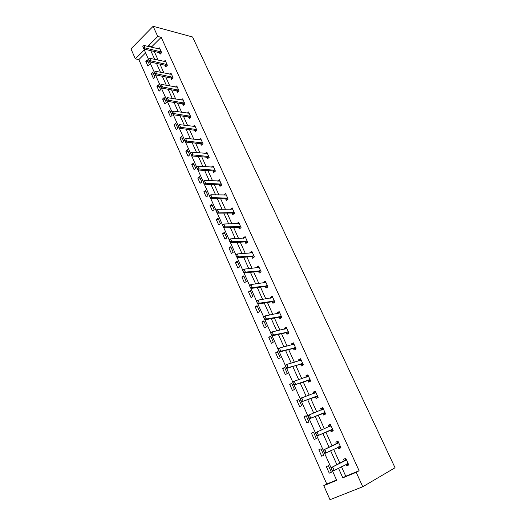 <?xml version="1.0" encoding="UTF-8"?>
<svg xmlns="http://www.w3.org/2000/svg" width="526" height="526" viewBox="0 0 526 526"><rect width="100%" height="100%" fill="white"/><g stroke="black" fill="none" stroke-linecap="round" stroke-linejoin="round"><path stroke-width="0.79" d="M145.617 52.87L138.844 59.616L135.36 58.859L130.954 48.879L153.132 26.3L192.555 36.978L395.046 467.752L362.769 486.747L356.207 472.335L359.1 470.737L161.212 37.333L152.001 46.505L152.455 47.504M362.769 486.747L329.986 499.7L323.786 485.656L336.693 480.35L332.55 471.086M138.844 59.616L326.784 484.032L323.786 485.656M326.784 484.032L336.541 480.021M331.387 472.269L328.467 465.72L326.344 466.628L329.256 473.163L331.387 472.269M323.819 455.306L320.932 448.836L318.835 449.776L321.715 456.233L323.819 455.306M316.343 438.553L313.489 432.162L311.418 433.128L314.265 439.506L316.343 438.553M308.953 421.997L306.132 415.685L304.094 416.677L306.901 422.983L308.953 421.997M301.654 405.645L298.867 399.405L296.855 400.424L299.629 406.651L301.654 405.645M294.442 389.483L291.687 383.322L289.701 384.368L292.443 390.522L294.442 389.483M287.314 373.519L284.592 367.424L282.633 368.496L285.342 374.578L287.314 373.519M280.266 357.739L277.583 351.723L275.644 352.815L278.32 358.824L280.266 357.739M273.31 342.143L270.653 336.199L268.74 337.311L271.39 343.254L273.31 342.143M266.426 326.731L263.802 320.853L261.915 321.991L264.532 327.862L266.426 326.731M259.627 311.497L257.036 305.685L255.169 306.849L257.753 312.654L259.627 311.497M252.907 296.44L250.343 290.694L248.502 291.877L251.06 297.617L252.907 296.44M246.26 281.555L243.729 275.874L241.907 277.084L244.439 282.751L246.26 281.555M239.692 266.84L237.187 261.225L235.392 262.448L237.89 268.056L239.692 266.84M233.202 252.289L230.723 246.74L228.948 247.983L231.42 253.532L233.202 252.289M226.778 237.903L224.326 232.413L222.577 233.682L225.023 239.166L226.778 237.903M220.427 223.681L218.007 218.251L216.278 219.539L218.691 224.957L220.427 223.681M214.154 209.618L211.754 204.246L210.045 205.548L212.438 210.913L214.154 209.618M207.941 195.705L205.574 190.399L203.884 191.72L206.245 197.02L207.941 195.705M201.8 181.95L199.459 176.697L197.789 178.038L200.13 183.278L201.8 181.95M195.731 168.34L193.41 163.152L191.766 164.506L194.074 169.694L195.731 168.34M189.722 154.887L187.427 149.746L185.803 151.12L188.084 156.248L189.722 154.887M183.778 141.573L181.509 136.49L179.905 137.878L182.167 142.954L183.778 141.573M177.9 128.403L175.658 123.38L174.067 124.78L176.309 129.804L177.9 128.403M172.087 115.378L169.865 110.401L168.294 111.821L170.509 116.792L172.087 115.378M166.334 102.491L164.138 97.566L162.587 99.006L164.776 103.918L166.334 102.491M160.64 89.736L158.471 84.87L156.932 86.317L159.102 91.182L160.64 89.736M155.012 77.118L152.862 72.305L151.343 73.765L153.487 78.578L155.012 77.118M149.437 64.632L147.313 59.865L145.814 61.345L147.931 66.105L149.437 64.632M154.236 51.463L158.175 60.194M159.95 64.133L163.954 73.015M165.729 76.941L169.799 85.981M171.561 89.887L175.71 99.085M177.466 102.978L181.687 112.334M183.429 116.207L187.729 125.734M189.465 129.587L193.838 139.278M195.567 143.118L200.011 152.981M201.734 156.794L206.258 166.834M207.967 170.628L212.576 180.845M214.279 184.613L218.967 195.014M220.657 198.762L225.43 209.348M227.107 213.076L231.966 223.846M233.636 227.548L238.58 238.515M240.237 242.19L245.267 253.354M246.918 257.004L252.039 268.365M253.677 271.995L258.891 283.553M260.508 287.157L265.821 298.926M267.432 302.496L272.83 314.482M274.427 318.026L279.931 330.223M281.515 333.734L287.117 346.154M288.682 349.639L294.382 362.282M295.941 365.734L301.746 378.602M303.285 382.021L309.196 395.131M310.721 398.511L316.744 411.858M318.25 415.211L324.378 428.802M325.87 432.109L332.097 445.916M333.609 449.276L339.895 463.209M341.459 466.687L345.766 476.227L359.1 470.737M345.891 464.373L346.575 465.878L348.777 464.951L345.766 458.317L343.57 459.257L344.333 460.927L345.523 459.139M338.08 447.133L338.797 448.717L340.973 447.757L338.001 441.202L335.831 442.169L336.574 443.812L337.791 442.096M330.387 430.137L331.124 431.761L333.267 430.774L330.328 424.298L328.191 425.297L328.901 426.856M325.462 413.574L322.793 413.397L323.536 415.014L325.653 414.001L322.754 407.604L320.643 408.63L321.301 410.076M317.98 397.091L315.304 396.86L316.047 398.471L318.131 397.432L315.265 391.114L313.187 392.166L313.798 393.507M310.59 380.804L307.907 380.522L308.644 382.132L310.708 381.061L307.874 374.821L305.823 375.899L306.382 377.135M303.285 364.715L300.596 364.387L301.332 365.984L303.364 364.893L300.57 358.725L298.544 359.83L299.057 360.961M296.072 348.817L293.376 348.436L294.106 350.033L296.118 348.916L293.35 342.82L291.351 343.951L291.818 344.984M288.938 333.109L288.472 333.379L286.236 332.675L286.966 334.273L288.952 333.129L286.216 327.106L284.244 328.257L284.671 329.191M279.194 317.106L279.917 318.697L281.87 317.526L279.168 311.576L277.222 312.753L277.603 313.595M272.225 301.714L272.941 303.298L274.874 302.108L272.205 296.23L270.285 297.427L270.62 298.176M267.524 287.15L265.328 286.506L266.051 288.084L267.958 286.874L265.321 281.062L263.427 282.284L263.723 282.935M260.666 272.113L258.522 271.475L259.246 273.047L261.126 271.817L258.516 266.071L256.642 267.313L256.898 267.879M253.887 257.26L251.79 256.616L252.513 258.187L254.374 256.931L251.796 251.25L249.942 252.513L250.159 252.993M247.181 242.578L245.142 241.927L245.859 243.492L247.693 242.216L245.142 236.601L243.321 237.883L243.499 238.278M240.54 228.06L238.567 227.41L239.277 228.968L241.092 227.673L238.574 222.123L236.91 223.734M233.985 213.72L232.065 213.05L232.775 214.608L234.563 213.293L232.078 207.803L230.395 209.355M225.641 198.861L226.344 200.406L228.113 199.071L225.654 193.647L223.958 195.139M221.104 185.507L219.276 184.823L219.986 186.368L221.735 185.014L219.303 179.649L217.593 181.082M214.772 171.634L212.997 170.943L213.701 172.489L215.423 171.114L213.017 165.808L211.307 167.183M208.513 157.918L206.777 157.221L207.481 158.76L209.19 157.366L206.803 152.126L205.193 153.447M202.326 144.354L200.63 143.651L201.333 145.183L203.016 143.776L200.662 138.588L199.144 139.87M196.211 130.935L194.554 130.224L195.251 131.756L196.915 130.33L194.587 125.201L193.147 126.444M190.162 117.66L188.538 116.95L189.242 118.475L190.879 117.035L188.578 111.959L187.21 113.169M184.179 104.536L182.594 103.819L183.291 105.331L184.915 103.878L182.634 98.855L181.332 100.039M178.268 91.55L176.71 90.827L177.407 92.339L179.004 90.866L176.756 85.902L175.513 87.053M172.416 78.703L170.891 77.973L171.581 79.485L173.166 77.999L170.937 73.081L169.747 74.205M166.63 65.987L165.131 65.263L165.821 66.763L167.386 65.263L165.184 60.405L164.046 61.503M160.91 53.415L159.437 52.685L160.121 54.178L161.673 52.666L159.49 47.859L158.398 48.931M153.132 26.3L157.747 36.445L148.529 45.67L148.983 46.676M161.212 37.333L157.747 36.445M148.477 59.26L144.295 49.911L135.36 58.859M331.091 467.824L324.654 453.419M323.214 450.197L316.856 435.969M315.429 432.786L309.15 418.742M307.749 415.599L301.549 401.732M300.162 398.629L294.041 384.927M292.673 381.863L286.624 368.338M285.27 365.307L279.299 351.947M277.958 348.955L272.06 335.759M270.739 332.807L264.913 319.762M263.611 316.849L257.852 303.962M256.563 301.082L250.869 288.353M249.6 285.506L243.979 272.928M242.723 270.114L237.167 257.687M235.924 254.906L230.434 242.624M229.204 239.876L223.78 227.732M222.564 225.016L217.199 213.017M216.002 210.334L210.702 198.48M209.512 195.823L204.272 184.1M203.246 181.516L203.858 182.89L203.246 181.516L204.371 180.451L203.108 181.457L197.921 169.885M196.763 167.294L191.642 155.834M190.609 153.25L191.208 154.591L190.609 153.25L191.734 152.231L190.504 153.257L185.435 141.948M184.297 139.41L179.294 128.213M178.169 125.694L173.225 114.629M172.094 112.11L167.222 101.196M166.091 98.678L161.285 87.914M160.154 85.396L155.413 74.777M154.282 72.259L149.601 61.785M338.507 468.225L342.82 477.832L356.207 472.335M150.771 50.654L154.716 59.425M156.492 63.383L160.509 72.305M162.278 76.25L166.361 85.337M168.129 89.262L172.285 98.507M174.04 102.419L178.275 111.821M180.024 115.713L184.324 125.287M186.066 129.159L190.445 138.903M192.181 142.756L196.639 152.671M198.361 156.505L202.898 166.597M204.614 170.411L209.23 180.681M210.939 184.475L215.634 194.929M217.33 198.703L222.117 209.341M223.8 213.089L228.672 223.918M230.342 227.646L235.3 238.666M236.963 242.368L242.006 253.591M243.663 257.267L248.798 268.687M250.435 272.337L255.662 283.968M257.293 287.584L262.612 299.425M264.23 303.022L269.647 315.074M271.252 318.638L276.768 330.907M278.359 334.444L283.974 346.936M285.552 350.441L291.266 363.164M292.831 366.635L298.656 379.588M300.201 383.027L306.132 396.216M307.657 399.615L313.7 413.048M315.212 416.421L321.36 430.097M322.859 433.431L329.105 447.324M330.624 450.703L336.929 464.728M345.766 476.227L342.82 477.832M152.001 46.505L148.529 45.67M348.692 464.767L346.575 465.878M331.314 472.092L329.256 473.163M323.786 455.233L321.715 456.233M340.94 447.685L338.797 448.717M313.516 432.227L311.418 433.128M330.361 424.37L328.191 425.297M306.204 415.849L304.094 416.677M322.832 407.781L320.643 408.63M298.985 399.668L296.855 400.424M315.396 391.39L313.187 392.166M291.845 383.678L289.701 384.368M308.045 375.202L305.823 375.899M284.79 367.871L282.633 368.496M300.787 359.199L298.544 359.83M277.82 352.256L275.644 352.815M293.607 343.393L291.351 343.951M270.929 336.818L268.74 337.311M286.519 327.77L284.244 328.257M264.118 321.564L261.915 321.991M279.51 312.332L277.222 312.753M257.385 306.48L255.169 306.849M272.586 297.072L270.285 297.427M250.731 291.568L248.502 291.877M265.742 281.989L263.427 282.284M244.149 276.827L241.907 277.084M258.976 267.083L256.642 267.313M237.647 262.257L235.392 262.448M252.289 252.342L249.942 252.513M231.216 247.845L228.948 247.983M245.675 237.778L243.321 237.883M224.852 233.597L222.577 233.682M239.139 223.372L236.772 223.425M218.566 219.506L216.278 219.539M232.617 209.131L230.296 209.124M212.346 205.567L210.045 205.548M226.048 195.047L223.892 194.988M206.192 191.786L203.884 191.72M219.552 181.108L217.56 181.01M200.11 178.156L197.789 178.038M194.087 164.671L191.766 164.506M188.137 151.337L185.803 151.12M182.246 138.141L179.905 137.878M176.42 125.089L174.067 124.78M170.654 112.176L168.294 111.821M164.954 99.394L162.587 99.006M159.312 86.757L156.932 86.317M153.73 74.245L151.343 73.765M148.201 61.864L145.814 61.345M348.462 464.261L347.883 464.353M345.95 458.718L345.444 458.974L345.963 458.751M345.904 460.257L331.071 467.739L346.364 459.645M332.347 470.316L331.314 468.719L332.077 470.435L334.207 470.474L332.596 471.151L332.077 470.435M348.153 463.577L334.207 470.474L332.675 467.055L331.584 468.607M347.942 464.478L346.187 464.221M331.071 467.739L331.314 468.719M340.697 447.153L340.125 447.245M338.231 441.708L337.718 441.945L338.231 441.722M338.133 443.116L323.194 450.111L338.599 442.53M324.437 452.616L323.681 450.927L324.167 452.735L326.284 452.781L324.7 453.484L324.167 452.735M340.361 446.41L326.284 452.781L324.772 449.408L323.681 450.927M340.184 447.383L338.257 447.054L339.822 446.364M323.194 450.111L323.418 451.045M333.03 430.261L332.524 430.498L333.037 430.268M330.598 424.89L330.15 425.264M332.458 430.347L330.374 430.143L316.902 436.041L315.876 433.47L316.363 435.258M329.059 426.783L330.091 425.126M315.613 433.595L315.416 432.707L330.926 425.626M332.669 429.459L316.902 436.041M315.876 433.47L316.974 431.984L318.467 435.318L316.619 435.14M324.89 413.653L325.476 413.607M323.049 408.268L322.609 408.636M321.603 409.964L322.556 408.511M307.914 416.362L308.907 417.887L307.73 415.527L323.352 408.932M325.068 412.719L309.203 418.814L308.65 418.006M324.318 412.667L309.203 418.814M308.17 416.237L309.275 414.777L310.748 418.071L308.907 417.887M317.408 397.169L318.006 397.15M315.6 391.85L315.159 392.205M314.239 393.349L315.107 392.1M300.307 399.346L301.036 400.97L300.149 398.557L315.87 392.435M317.566 396.177L301.602 401.805L301.036 400.97M316.81 396.111L301.602 401.805M300.563 399.214L301.668 397.787L303.121 401.042L301.293 400.845M310.018 380.877L310.623 380.883M308.236 375.63L307.795 375.978M306.96 376.951L307.756 375.88M292.798 382.54L293.515 384.144L292.66 381.797L308.473 376.143M310.149 379.838L294.093 385.006L293.515 384.144M309.387 379.752L294.093 385.006M293.048 382.409L294.152 381.008L295.592 384.223L293.771 384.013M302.72 364.781L303.331 364.82M300.964 359.6L300.524 359.942M299.781 360.757L300.484 359.856M285.381 365.945L286.091 367.529L285.256 365.248L286.736 364.439L301.168 360.047M302.825 363.696L288.156 367.608L286.677 368.417L286.091 367.529M302.062 363.591L286.677 368.417M285.631 365.807L286.736 364.439L288.156 367.608L286.341 367.398M295.507 348.883L296.006 348.975M293.778 343.761L293.337 344.096M292.693 344.767L293.304 344.03M278.057 349.553L278.754 351.118L277.952 348.902L279.411 348.074L293.949 344.135M295.586 347.745L280.812 351.204L279.352 352.025L278.754 351.118M294.816 347.627L293.376 348.436L279.352 352.025M278.3 349.415L279.411 348.074L280.812 351.204L279.004 350.98M286.677 328.112L286.236 328.441M285.69 328.974L286.21 328.382M270.818 333.359L271.515 334.904L270.732 332.748L272.172 331.906L286.815 328.421M288.432 331.991L273.559 334.996L272.113 335.838L271.515 334.904M287.663 331.853L286.236 332.675L272.113 335.838M271.061 333.214L272.172 331.906L273.559 334.996L271.751 334.766M279.654 312.648L279.214 312.97M278.773 313.378L279.194 312.924M263.671 317.362L264.354 318.894L263.605 316.797L265.025 315.935L279.766 312.891M281.364 316.415L266.393 318.993L264.966 319.847L264.354 318.894M281.436 317.789L279.188 317.106L264.966 319.847M263.907 317.217L265.025 315.935L266.393 318.993L264.591 318.749M272.718 297.361L272.277 297.677M256.609 301.562L257.286 303.068L256.556 301.036L257.957 300.155L272.803 297.545M274.381 301.023L259.311 303.173L257.904 304.048L257.286 303.068M274.447 302.371L272.218 301.72L257.904 304.048M256.839 301.411L257.957 300.155L259.311 303.173L257.516 302.923M265.86 282.252L265.426 282.561M249.633 285.947L250.297 287.439L249.594 285.46L250.981 284.566L265.919 282.37M267.478 285.815L252.316 287.544L250.928 288.439L250.297 287.439M266.702 285.631L265.328 286.506L250.928 288.439M249.863 285.796L250.981 284.566L252.316 287.544L250.527 287.288M259.088 267.32L258.647 267.622M242.736 270.515L243.393 271.995L242.716 270.075L244.084 269.161L259.114 267.379M260.659 270.785L245.405 272.106L244.038 273.02L243.393 271.995M259.877 270.588L258.522 271.475L244.038 273.02M242.966 270.364L244.084 269.161L245.405 272.106L243.623 271.843M235.924 255.274L236.575 256.734L235.924 254.867L237.265 253.94L251.98 252.828M253.913 255.925L238.574 256.852L237.219 257.779L236.575 256.734M253.131 255.708L251.79 256.616L237.219 257.779M236.148 255.117L237.265 253.94L238.574 256.852L236.799 256.576M229.191 240.211L229.836 241.651L229.204 239.843L230.533 238.896L245.741 237.91M247.246 241.23L231.821 241.776L230.493 242.716L229.836 241.651M246.464 241.007L245.142 241.927L230.493 242.716M229.415 240.053L230.533 238.896L231.821 241.776L230.059 241.493M222.537 225.319L223.175 226.745L222.564 224.99L223.879 224.03L239.166 223.425M240.658 226.713L225.154 226.87L223.839 227.83L223.175 226.745M239.869 226.476L238.567 227.41L223.839 227.83M222.754 225.161L223.879 224.03L225.154 226.87L223.392 226.588M215.962 210.604L216.587 212.011L216.002 210.308L217.304 209.335L232.67 209.105M234.142 212.353L218.56 212.149L217.258 213.115L216.587 212.011M233.353 212.103L232.065 213.05L217.258 213.115M216.179 210.439L217.304 209.335L218.56 212.149L216.804 211.853M209.46 196.06L210.084 197.454L209.519 195.797L210.801 194.811L226.239 194.949M227.699 198.164L212.044 197.592L210.762 198.578L210.084 197.454M227.508 199.532L225.634 198.861L210.762 198.578M209.677 195.896L210.801 194.811L212.044 197.592L210.295 197.289M221.328 184.126L205.6 183.199L204.371 180.451L219.888 180.951M203.858 182.89L205.6 183.199L204.338 184.199L203.647 183.061M220.539 183.85L219.276 184.823L204.338 184.199M196.685 167.472L197.289 168.833L196.685 167.472L198.019 166.262L213.609 167.104M215.029 170.246L199.236 168.977L197.986 169.99L197.289 168.833M214.233 169.957L212.997 170.943L197.986 169.99M196.888 167.301L198.019 166.262L199.236 168.977L197.5 168.662M208.802 156.524L192.937 154.914L191.734 152.231L207.395 153.414M191.208 154.591L192.937 154.914L191.707 155.939L191.004 154.762M208.007 156.222L206.777 157.221L191.707 155.939M184.199 139.528L184.79 140.856L184.199 139.528L185.527 138.358L201.248 139.877M202.641 142.954L186.717 141.014L185.494 142.053L184.79 140.856M201.846 142.638L200.63 143.651L185.494 142.053M184.396 139.351L185.527 138.358L186.717 141.014L184.994 140.685M178.255 125.615L178.643 127.108L178.255 125.615L179.386 124.636L195.172 126.49M196.553 129.528L180.563 127.266L179.359 128.318L178.643 127.108M195.751 129.199L194.554 130.224L179.359 128.318M179.386 124.636L180.563 127.266L178.847 126.93M172.186 112.031L172.567 113.511L172.186 112.031L173.317 111.078L189.163 113.241M190.524 116.253L174.474 113.669L173.284 114.74L172.567 113.511M189.722 115.911L188.538 116.95L173.284 114.74M173.317 111.078L174.474 113.669L172.765 113.333M166.183 98.599L166.558 100.065L166.183 98.599L167.307 97.665L183.219 100.144M184.567 103.116L168.458 100.229L167.281 101.308L166.558 100.065M183.758 102.767L182.594 103.819L167.281 101.308M167.307 97.665L168.458 100.229L166.755 99.881M160.239 85.311L160.614 86.764L160.239 85.311L161.37 84.397L177.334 87.184M178.669 90.124L162.508 86.935L161.351 88.026L160.614 86.764M177.867 89.768L176.71 90.827L161.351 88.026M161.37 84.397L162.508 86.935L160.811 86.586M154.368 72.174L154.743 73.614L154.368 72.174L155.499 71.28L171.515 74.363M172.837 77.276L156.623 73.791L155.479 74.889L154.743 73.614M172.028 76.901L170.891 77.973L155.479 74.889M155.499 71.28L156.623 73.791L154.933 73.43M148.562 59.182L148.93 60.608L148.562 59.182L149.693 58.301L165.762 61.68M167.071 64.56L150.804 60.786L149.667 61.897L148.93 60.608M166.262 64.179L165.131 65.263L149.667 61.897M149.693 58.301L150.804 60.786L149.114 60.424M142.816 46.327L143.177 47.748L142.816 46.327L143.946 45.473L160.068 49.135M161.357 51.982L145.044 47.925L143.927 49.049L143.177 47.748M160.548 51.587L159.437 52.685L143.927 49.049M143.946 45.473L145.044 47.925L143.361 47.557M346.055 460.118L344.477 460.789M347.614 463.537L346.963 463.814M338.284 442.984L336.725 443.681M330.611 426.06L329.072 426.777M331.919 429.426L330.374 430.143M332.123 429.4L330.578 430.11M323.023 409.346L322.399 409.649M324.522 412.647L322.997 413.377M315.534 392.837L315.153 393.027M317.014 396.091L315.515 396.847M309.597 379.739L308.111 380.515M302.266 363.591L300.806 364.38M295.027 347.627L293.587 348.436M287.873 331.86L286.446 332.682M280.595 316.264L279.188 317.106M280.805 316.277L279.398 317.119M273.605 300.859L272.218 301.72M273.822 300.872L272.429 301.733M266.912 285.651L265.545 286.525M260.094 270.607L258.739 271.501M253.348 255.741L252.007 256.649M246.674 241.04L245.359 241.96M240.086 226.509L238.784 227.442M233.57 212.142L232.282 213.096M226.91 197.894L225.634 198.861M227.127 197.94L225.851 198.907M220.756 183.896L219.5 184.876M214.457 170.01L213.214 171.003M208.224 156.281L207.001 157.281M202.063 142.697L200.853 143.71M195.974 129.264L194.778 130.29M189.945 115.983L188.762 117.022M183.988 102.84L182.818 103.892M178.09 89.841L176.933 90.906M172.258 76.987L171.114 78.058M166.486 64.264L165.361 65.342M160.772 51.679L159.661 52.771"/></g></svg>
